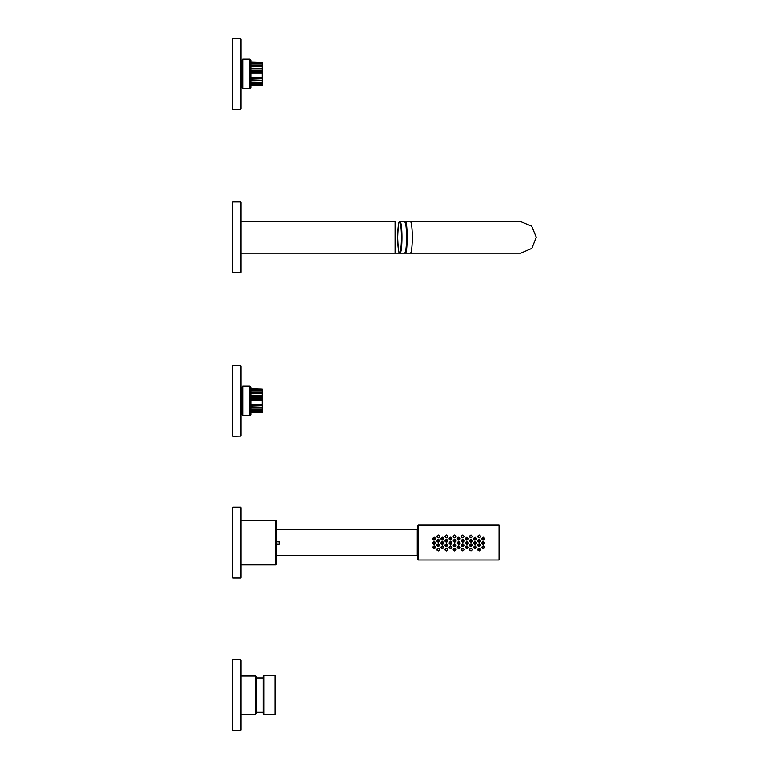 <?xml version="1.0" encoding="UTF-8"?>
<svg xmlns="http://www.w3.org/2000/svg" width="769" height="769" viewBox="0 0 769 769"><rect width="100%" height="100%" fill="white"/><g stroke="black" fill="none" stroke-linecap="round" stroke-linejoin="round"><path stroke-width="1.15" d="M250.925 389.22L262.287 389.22L250.925 388.893M250.925 389.893L262.287 389.893L262.287 389.22M250.925 390.912L262.287 390.912L262.287 389.893M250.925 392.228L262.287 392.228L262.287 390.912M250.925 393.699L262.287 393.699L262.287 392.228M250.925 393.805L262.287 393.699M250.925 395.237L262.287 395.237L262.287 393.805M250.925 395.593L262.287 395.237M250.925 396.939L262.287 396.939L262.287 395.593M250.925 397.544L262.287 397.544L262.287 396.939M250.925 398.765L262.287 398.765L262.287 397.544M250.925 399.592L262.287 399.592L262.287 398.765M250.925 400.793L262.287 400.793L262.287 399.592M250.925 404.234L262.287 404.234L262.287 405.724L250.925 405.724M250.925 406.128L262.287 405.724M250.925 407.551L262.287 407.551L262.287 406.128M250.925 407.705L262.287 407.551M250.925 409.175L262.287 409.175L262.287 407.705M250.925 410.55L262.287 410.55L262.287 409.175M250.925 411.626L262.287 411.626L262.287 410.55M250.925 412.376L262.287 412.376L262.287 411.626M250.925 412.77L262.287 412.376M250.925 412.809L262.287 412.77M262.287 400.793L262.287 404.234M250.925 62.241L262.287 62.241L250.925 61.914M250.925 62.923L262.287 62.923L262.287 62.241M250.925 63.933L262.287 63.933L262.287 62.923M250.925 65.25L262.287 65.25L262.287 63.933M250.925 66.72L262.287 66.72L262.287 65.25M250.925 66.826L262.287 66.72M250.925 68.258L262.287 68.258L262.287 66.826M250.925 68.614L262.287 68.258M250.925 69.969L262.287 69.969L262.287 68.614M250.925 70.565L262.287 70.565L262.287 69.969M250.925 71.796L262.287 71.796L262.287 70.565M250.925 72.622L262.287 72.622L262.287 71.796M250.925 73.814L262.287 73.814L262.287 72.622M250.925 77.256L262.287 77.256L262.287 78.746L250.925 78.746M250.925 79.159L262.287 78.746M250.925 80.572L262.287 80.572L262.287 79.159M250.925 80.735L262.287 80.572M250.925 82.196L262.287 82.196L262.287 80.735M250.925 83.571L262.287 83.571L262.287 82.196M250.925 84.648L262.287 84.648L262.287 83.571M250.925 85.397L262.287 85.397L262.287 84.648M250.925 85.792L262.287 85.397M250.925 85.83L262.287 85.792M262.287 73.814L262.287 77.256M434.187 541.597L435.552 543.049C434.648 544.808 433.735 544.808 432.822 543.049L434.187 541.693L435.552 543.049C434.552 544.837 433.649 544.837 432.822 543.049L434.187 541.597M434.187 542.26C436.917 544.029 431.447 544.01 434.187 542.26M434.187 537.887C431.409 540.078 436.965 540.078 434.187 537.887L434.187 537.31L435.542 538.723C434.639 540.463 433.735 540.463 432.822 538.723L434.187 537.31M434.139 539.059C434.072 538.012 434.072 538.012 434.139 539.059M435.552 538.684L434.187 537.214L432.822 538.684M432.822 547.307C433.735 545.567 434.639 545.567 435.552 547.307L434.187 548.749L432.822 547.393C433.726 545.634 434.639 545.634 435.552 547.393L434.187 548.21C431.409 546.038 436.955 546.038 434.187 548.21L432.822 547.307M442.358 541.597L443.723 543.049C442.819 544.808 441.906 544.808 440.993 543.049L442.358 541.693L443.723 543.049C442.733 544.837 441.819 544.837 441.002 543.049L442.358 541.597M442.358 542.26C445.097 544.029 439.618 544.01 442.358 542.26M442.358 537.887C439.58 540.078 445.136 540.078 442.358 537.887L442.358 537.31L443.723 538.723C442.819 540.463 441.906 540.463 441.002 538.723L442.358 537.31M442.435 539.05C442.185 538.031 442.185 538.031 442.435 539.05M443.723 538.684L442.358 537.214L440.993 538.684M441.002 547.393L441.002 547.307C441.906 545.567 442.809 545.567 443.723 547.307L442.358 548.749L441.002 547.393C441.906 545.634 442.809 545.634 443.723 547.393L442.358 548.21C439.589 546.038 445.126 546.038 442.358 548.21L440.993 547.393M450.538 541.597L451.893 543.049C450.99 544.808 450.086 544.808 449.173 543.049L450.538 541.693L451.893 543.049C450.903 544.837 450 544.837 449.173 543.049L450.538 541.597M450.538 542.26C453.268 544.029 447.798 544.01 450.538 542.26M450.538 537.887C447.76 540.078 453.316 540.078 450.538 537.887L450.538 537.31L451.893 538.723C450.99 540.463 450.086 540.463 449.173 538.723L450.538 537.31M450.48 539.069C450.519 538.012 450.519 538.012 450.48 539.069M451.893 538.684L450.538 537.214L449.173 538.684M449.173 547.307C450.076 545.567 450.99 545.567 451.893 547.307L450.538 548.749L449.173 547.393C450.076 545.634 450.99 545.634 451.893 547.393L450.538 548.21C447.76 546.038 453.306 546.038 450.538 548.21L449.173 547.307M458.709 541.597L460.073 543.049C459.17 544.808 458.257 544.808 457.344 543.049L458.709 541.693L460.073 543.049C459.074 544.837 458.17 544.837 457.344 543.049L458.709 541.597M458.709 542.26C461.438 544.029 455.969 544.01 458.709 542.26M458.709 537.887C455.93 540.078 461.487 540.078 458.709 537.887L458.709 537.31L460.073 538.723C459.16 540.463 458.257 540.463 457.344 538.723L458.709 537.31M458.67 538.098C458.757 539.146 458.757 539.146 458.67 538.098M460.073 538.684L458.709 537.214L457.344 538.684M457.344 547.307C458.257 545.567 459.16 545.567 460.073 547.307L458.709 548.749L457.344 547.393C458.257 545.634 459.16 545.634 460.073 547.393L458.709 548.21C455.94 546.038 461.477 546.038 458.709 548.21L457.344 547.307M466.879 541.597L468.244 543.049C467.341 544.808 466.437 544.808 465.524 543.049L466.879 541.693L468.244 543.049C467.254 544.837 466.341 544.837 465.524 543.049L466.879 541.597M466.879 542.26C469.619 544.029 464.149 544.01 466.879 542.26M466.879 537.887C464.101 540.078 469.657 540.078 466.879 537.887L466.879 537.31L468.244 538.723C467.341 540.463 466.427 540.463 465.524 538.723L466.879 537.31M466.927 538.098C466.918 539.146 466.918 539.146 466.927 538.098M468.244 538.684L466.879 537.214L465.524 538.684M465.524 547.307C466.427 545.567 467.341 545.567 468.244 547.307L466.879 548.749L465.524 547.393C466.427 545.634 467.341 545.634 468.244 547.393L466.879 548.21C464.111 546.038 469.657 546.038 466.879 548.21L465.524 547.307M475.059 541.597L476.424 543.049C475.521 544.808 474.608 544.808 473.694 543.049L475.059 541.693L476.424 543.049C475.425 544.837 474.521 544.837 473.694 543.049L475.059 541.597M475.059 542.26C477.789 544.029 472.32 544.01 475.059 542.26M475.059 537.887C472.281 540.078 477.837 540.078 475.059 537.887L475.059 537.31L476.415 538.723C475.511 540.463 474.608 540.463 473.694 538.723L475.059 537.31M475.031 538.098C475.175 539.146 475.175 539.146 475.031 538.098M476.424 538.656L475.059 537.214L473.694 538.684M473.694 547.307C474.598 545.567 475.511 545.567 476.424 547.307L475.059 548.749L473.694 547.393C474.598 545.634 475.511 545.634 476.424 547.393L475.059 548.21C472.281 546.038 477.828 546.038 475.059 548.21L473.694 547.307M483.23 541.597L484.595 543.049C483.691 544.808 482.778 544.808 481.865 543.049L483.23 541.693L484.595 543.049C483.605 544.837 482.692 544.837 481.865 543.049L483.23 541.597M483.23 542.26C485.96 544.029 480.49 544.01 483.23 542.26M483.23 537.887C480.452 540.078 486.008 540.078 483.23 537.887L483.23 537.31L484.595 538.723C483.691 540.463 482.778 540.463 481.875 538.723L483.23 537.31M483.288 538.098C483.336 539.146 483.336 539.146 483.288 538.098M484.595 538.684L483.23 537.214L481.865 538.684M481.865 547.307C482.778 545.567 483.682 545.567 484.595 547.307L483.23 548.749L481.875 547.393C482.778 545.634 483.682 545.634 484.595 547.393L483.23 548.21C480.462 546.038 485.998 546.038 483.23 548.21L481.865 547.307M439.637 540.79L438.272 539.415L436.907 540.78L438.272 539.502L439.637 540.867C438.753 542.558 437.849 542.558 436.907 540.867M438.272 540.078C441.041 540.876 435.888 542.347 438.272 540.078M436.907 545.144L436.907 545.144C437.821 543.395 438.724 543.395 439.637 545.144L439.637 545.183M438.272 546.586L436.907 545.231C437.792 543.548 438.695 543.548 439.637 545.231L438.272 546.048C435.504 545.259 440.656 543.789 438.272 546.048L438.272 546.586C440.147 545.202 439.878 544.385 437.474 544.125C437.013 546.067 437.282 546.884 438.272 546.586M447.808 540.79L446.443 539.415L445.088 540.78L446.443 539.502L447.808 540.867C446.933 542.558 446.02 542.558 445.088 540.867M446.443 540.078C449.211 540.876 444.059 542.347 446.443 540.078M445.088 545.144L445.088 545.144C445.991 543.395 446.904 543.395 447.808 545.144L447.808 545.183M446.443 546.586L445.088 545.231C445.962 543.548 446.876 543.548 447.808 545.231L446.443 546.048C443.684 545.259 448.836 543.789 446.443 546.048L446.443 546.586C448.317 545.202 448.048 544.385 445.645 544.125C445.184 546.067 445.453 546.884 446.443 546.586M455.988 540.79L454.623 539.415L453.258 540.78L454.623 539.502L455.988 540.867C455.104 542.558 454.2 542.558 453.258 540.867M454.623 540.078C457.392 540.876 452.23 542.347 454.623 540.078M453.258 545.144L453.258 545.144C454.171 543.395 455.075 543.395 455.988 545.144L455.988 545.183M454.623 546.586L453.258 545.231C454.143 543.548 455.046 543.548 455.988 545.231L454.623 546.048C451.855 545.259 457.007 543.789 454.623 546.048L454.623 546.586C456.488 545.202 456.228 544.385 453.825 544.125C453.364 546.067 453.623 546.884 454.623 546.586M464.159 540.79L462.794 539.415L461.429 540.78L462.794 539.502L464.159 540.867C463.284 542.558 462.371 542.558 461.438 540.867M462.794 540.078C465.562 540.876 460.41 542.347 462.794 540.078M461.429 545.144L461.429 545.144C462.342 543.395 463.246 543.395 464.159 545.144L464.159 545.183M462.794 546.586L461.429 545.231C462.313 543.548 463.217 543.548 464.159 545.231L462.794 546.048C460.025 545.259 465.187 543.789 462.794 546.048L462.794 546.586C464.668 545.202 464.399 544.385 461.996 544.125C461.535 546.067 461.804 546.884 462.794 546.586M472.329 540.79L470.974 539.415L469.609 540.828L470.974 539.502L472.339 540.867C471.455 542.558 470.541 542.558 469.609 540.867M470.974 540.078C473.733 540.876 468.581 542.347 470.974 540.078M469.609 545.144L469.609 545.144C470.513 543.395 471.426 543.395 472.329 545.144L472.329 545.183M470.974 546.586L469.609 545.231C470.484 543.548 471.397 543.548 472.329 545.231L470.974 546.048C468.206 545.259 473.358 543.789 470.974 546.048L470.974 546.586C472.839 545.202 472.57 544.385 470.167 544.125C469.705 546.067 469.974 546.884 470.974 546.586M480.51 540.79L479.145 539.415L477.78 540.78L479.145 539.502L480.51 540.867C479.625 542.558 478.722 542.558 477.78 540.867M479.145 540.078C481.913 540.876 476.761 542.347 479.145 540.078M477.78 545.144L477.78 545.144C478.693 543.395 479.596 543.395 480.51 545.144L480.51 545.183M479.145 546.586L477.78 545.231C478.664 543.548 479.568 543.548 480.51 545.231L479.145 546.048C476.376 545.259 481.529 543.789 479.145 546.048L479.145 546.586C481.019 545.202 480.75 544.385 478.347 544.125C477.885 546.067 478.155 546.884 479.145 546.586M436.907 549.46C437.821 547.749 438.724 547.749 439.637 549.46M436.907 549.691L438.272 550.383C438.272 548.633 438.272 548.633 438.272 550.383L436.907 549.556C437.821 547.816 438.724 547.816 439.637 549.556L438.272 550.902L439.637 549.7M439.637 536.387L438.272 535.013L436.907 536.387M438.272 535.109L439.618 536.666C438.724 538.204 437.83 538.204 436.927 536.685L438.272 535.676C438.272 537.464 438.272 537.464 438.272 535.676M445.088 549.46C445.991 547.749 446.895 547.749 447.808 549.46M445.088 549.691L446.443 550.383C446.443 548.633 446.443 548.633 446.443 550.383L445.088 549.556C445.991 547.816 446.895 547.816 447.808 549.556L446.443 550.902L447.808 549.7M447.808 536.387L446.443 535.013L445.088 536.387M446.443 535.109L447.789 536.666C446.895 538.204 446.001 538.204 445.097 536.685L446.443 535.676C446.443 537.464 446.443 537.464 446.443 535.676M453.258 549.46C454.162 547.749 455.075 547.749 455.988 549.46M453.258 549.691L454.623 550.902L453.258 549.556C454.162 547.816 455.075 547.816 455.988 549.556L454.623 550.902L455.979 549.7M454.623 550.383C454.623 548.633 454.623 548.633 454.623 550.383M455.988 536.387L454.623 535.013L453.258 536.387M454.623 535.109L455.969 536.666C455.075 538.204 454.171 538.204 453.277 536.685L454.623 535.109M454.623 535.676C454.623 537.464 454.623 537.464 454.623 535.676M461.438 549.46C462.342 547.749 463.246 547.749 464.159 549.46M461.429 549.691L462.794 550.383C462.794 548.633 462.794 548.633 462.794 550.383L461.438 549.556C462.342 547.816 463.246 547.816 464.159 549.556L462.794 550.902L464.159 549.7M464.159 536.387L462.794 535.013L461.438 536.387M462.794 535.109L464.14 536.666C463.246 538.204 462.352 538.204 461.448 536.685L462.794 535.109M462.794 535.676C462.794 537.464 462.794 537.464 462.794 535.676M469.609 549.46C470.513 547.749 471.426 547.749 472.329 549.46M469.609 549.691L470.974 550.902L469.609 549.556C470.513 547.816 471.426 547.816 472.329 549.556L470.974 550.902L472.329 549.7M470.974 550.383C470.974 548.633 470.974 548.633 470.974 550.383M472.329 536.387L470.974 535.013L469.609 536.387M470.974 535.109L472.32 536.666C471.426 538.204 470.522 538.204 469.619 536.685L470.974 535.109M470.974 535.676C470.974 537.464 470.974 537.464 470.974 535.676M477.78 549.46C478.693 547.749 479.596 547.749 480.51 549.46M477.78 549.691L479.145 550.902L477.78 549.556C478.693 547.816 479.596 547.816 480.51 549.556L479.145 550.902L480.51 549.7M479.145 550.383C479.145 548.633 479.145 548.633 479.145 550.383M480.51 536.387L479.145 535.013L477.78 536.387M479.145 535.109L480.49 536.666C479.596 538.204 478.703 538.204 477.799 536.685L479.145 535.676C479.145 537.464 479.145 537.464 479.145 535.676M454.585 550.21L455.113 549.748L454.133 549.748L454.585 550.21M279.416 543.981L276.148 543.981L276.148 541.799L279.416 541.799L279.416 543.981M479.183 549.287L478.76 549.912L479.625 550.008L479.183 549.287M276.148 541.126L276.148 541.799M417.836 542.991L417.836 525.64L418.384 525.102L418.384 559.976L417.836 559.428L417.836 542.991M499.033 559.976L499.033 525.102L499.581 525.64L499.581 559.428L499.033 559.976L418.384 559.976M279.195 541.559L276.696 541.789L276.696 529.457L276.148 530.004L276.148 541.568L279.637 542.001L279.195 544.221L276.148 544.183L276.148 555.074L276.696 555.622L276.696 543.981M435.658 543.01C434.677 541.107 433.697 541.107 432.716 543.01C433.697 544.904 434.677 544.904 435.658 543.01M443.828 543.01C442.848 541.107 441.867 541.107 440.887 543.01C441.867 544.904 442.848 544.904 443.828 543.01M452.009 543.01C451.028 541.107 450.048 541.107 449.067 543.01C450.038 544.904 451.028 544.904 452.009 543.01M460.179 543.01C459.199 541.107 458.218 541.107 457.238 543.01C458.218 544.904 459.199 544.904 460.179 543.01M468.35 543.01C467.369 541.107 466.389 541.107 465.408 543.01C466.389 544.904 467.369 544.904 468.35 543.01M476.53 543.01C475.55 541.107 474.569 541.107 473.589 543.01C474.569 544.904 475.55 544.904 476.53 543.01M484.701 543.01C483.72 541.107 482.74 541.107 481.759 543.01C482.74 544.904 483.72 544.904 484.701 543.01M479.145 534.945C474.117 538.165 484.172 538.165 479.145 534.945M470.974 534.945C465.947 538.165 475.992 538.165 470.974 534.945M462.794 534.945C457.766 538.165 467.821 538.165 462.794 534.945M454.623 534.945C449.596 538.165 459.651 538.165 454.623 534.945M446.443 534.945C441.416 538.165 451.47 538.165 446.443 534.945M438.272 534.945C433.245 538.165 443.3 538.165 438.272 534.945M479.145 539.348C474.156 542.549 484.134 542.558 479.145 539.348M470.974 539.348C465.985 542.549 475.953 542.558 470.974 539.348M462.794 539.348C457.815 542.549 467.783 542.558 462.794 539.348M454.623 539.348C449.634 542.549 459.602 542.558 454.623 539.348M446.443 539.348C441.464 542.549 451.432 542.558 446.443 539.348M438.272 539.348C433.283 542.549 443.261 542.558 438.272 539.348M479.145 543.712C474.156 546.903 484.134 546.913 479.145 543.712M470.974 543.712C465.985 546.903 475.953 546.913 470.974 543.712M462.794 543.712C457.805 546.903 467.783 546.913 462.794 543.712M454.623 543.712C449.634 546.903 459.602 546.913 454.623 543.712M446.443 543.712C441.464 546.903 451.432 546.913 446.443 543.712M438.272 543.712C433.283 546.903 443.261 546.913 438.272 543.712M479.145 548.057C474.117 551.219 484.172 551.229 479.145 548.057M470.974 548.057C465.937 551.219 476.001 551.229 470.974 548.057M462.794 548.057C457.766 551.219 467.821 551.229 462.794 548.057M454.623 548.057C449.586 551.219 459.651 551.229 454.623 548.057M446.443 548.057C441.416 551.219 451.48 551.229 446.443 548.057M483.23 537.156C478.231 540.357 488.228 540.367 483.23 537.156M475.059 537.156C470.061 540.357 480.058 540.367 475.059 537.156M466.879 537.156C461.881 540.357 471.878 540.367 466.879 537.156M458.709 537.156C453.71 540.357 463.707 540.367 458.709 537.156M450.538 537.156C445.53 540.357 455.536 540.367 450.538 537.156M442.358 537.156C437.359 540.357 447.356 540.367 442.358 537.156M434.187 537.156C429.189 540.357 439.186 540.367 434.187 537.156M483.23 545.894C478.231 549.066 488.238 549.076 483.23 545.894M475.059 545.894C470.051 549.066 480.058 549.076 475.059 545.894M466.879 545.894C461.881 549.066 471.887 549.076 466.879 545.894M458.709 545.894C453.71 549.066 463.707 549.076 458.709 545.894M450.538 545.894C445.53 549.066 455.536 549.076 450.538 545.894M442.358 545.894C437.359 549.066 447.366 549.076 442.358 545.894M434.187 545.894C429.179 549.066 439.186 549.076 434.187 545.894M438.272 548.057C433.245 551.219 443.3 551.229 438.272 548.057M275.61 676.326L275.071 675.778L275.071 714.478L275.61 713.93L275.61 676.326L275.61 713.93M275.071 675.778L263.786 675.778L263.238 676.326L263.238 713.93L263.786 714.478L275.071 714.478M405.071 221.895A15.476 1.884 90 0 1 406.888 237.361A15.476 1.884 90 0 1 405.071 252.828M276.052 564.34L276.052 520.738L276.052 564.34L275.504 564.879L241.12 564.879L241.12 520.2L275.504 520.2L276.052 520.738M241.12 714.199L255.5 714.199L256.048 713.661L256.048 676.595L255.5 676.057L241.12 676.057M256.596 677.96L256.596 712.296L256.048 712.834L256.048 677.412L256.596 677.96L263.238 677.96M241.12 202.487L241.12 272.236L241.12 202.487L240.572 201.939L232.728 201.939L232.728 272.784L240.572 272.784L240.572 201.939M240.572 730.55L232.728 730.55L232.728 659.706L240.572 659.706L241.12 660.254L241.12 730.002L240.572 730.55L240.572 659.706M249.838 73.872L249.838 88.589L250.925 87.493L250.925 60.251L249.838 59.155L249.838 73.872M241.12 39.132L240.582 38.585L240.582 109.16L241.12 108.612L241.12 39.132L241.12 60.251L242.273 60.136L242.831 59.155L242.831 88.589L249.838 88.589M249.838 400.851L249.838 415.558L250.925 414.472L250.925 387.22L249.838 386.134L249.838 400.851M241.12 387.22L241.12 435.59L241.12 366.111L241.12 387.22L242.273 387.115L242.831 386.134L242.831 415.558L249.838 415.558M240.582 109.16L232.728 109.294L232.728 38.45L240.582 38.585M241.12 60.251L241.12 87.493L242.273 87.608L242.831 88.589M240.582 365.563L240.582 436.138L232.728 436.273L232.728 365.429L240.582 365.563L241.12 366.111M240.572 577.961L241.12 577.413L241.12 507.665L240.572 507.117L232.728 507.117L232.728 577.961L240.572 577.961L240.572 507.117M241.12 237.361L241.12 221.559L395.122 221.559L395.122 253.164L241.12 253.164L241.12 242.398M520.44 221.559L405.321 221.559C407.801 220.79 407.801 253.924 405.33 253.164L405.003 253.068M417.836 556.16L417.288 555.622L417.288 529.457L417.836 528.918M263.786 675.778L263.786 714.478M401.456 237.361A15.322 1.865 -90 0 0 398.659 224.087A15.322 1.865 -90 0 0 398.659 250.636A15.322 1.865 -90 0 0 401.456 237.361M401.995 237.361A15.803 1.923 -90 0 0 400.072 221.559C399.755 223.443 398.573 215.637 397.717 237.621C398.63 259.057 399.736 251.232 400.072 253.164A15.803 1.923 -90 0 0 401.995 237.361M404.677 221.559L406.051 224.433C406.945 231.959 407.147 238.832 406.638 245.061C405.157 257.48 405.128 251.415 404.677 253.164C405.849 252.232 406.493 246.955 406.599 237.361C406.493 227.768 405.849 222.501 404.677 221.559L400.072 221.559M275.504 564.879L275.504 520.2M255.5 714.199L255.5 676.057M242.081 60.251L242.081 87.493M242.273 60.136L242.273 87.608M242.081 387.22L242.081 414.472L242.831 415.558M242.273 387.115L242.273 414.578M520.469 253.164L410.396 253.164A15.803 1.923 -90 0 0 412.328 237.361A15.803 1.923 -90 0 0 410.396 221.559L520.565 221.559L531.667 226.201L536.272 237.246L531.831 248.358L520.796 253.164L395.122 253.164M435.552 538.723L435.552 538.723C434.379 540.549 433.476 540.549 432.822 538.723L432.822 538.723C433.466 540.549 434.379 540.549 435.552 538.723M443.723 538.723L443.723 538.723C442.56 540.549 441.646 540.549 441.002 538.723L441.002 538.723M451.893 538.723L451.893 538.723C450.721 540.549 449.817 540.549 449.173 538.723L449.173 538.723M460.073 538.723L460.073 538.723C458.901 540.549 457.997 540.549 457.344 538.723L457.344 538.723C457.988 540.549 458.901 540.549 460.073 538.723M468.244 538.723L468.244 538.723C467.071 540.549 466.168 540.549 465.524 538.723L465.524 538.723M476.415 538.723L476.415 538.723C475.242 540.549 474.338 540.549 473.694 538.723L473.694 538.723M484.595 538.723L484.595 538.723C483.432 540.549 482.519 540.549 481.875 538.723L481.875 538.723M437.388 539.828C435.014 542.741 441.608 542.587 439.166 539.838M445.568 539.828C443.194 542.741 449.788 542.587 447.347 539.838M453.739 539.828C451.365 542.741 457.959 542.587 455.517 539.838M461.919 539.828C459.535 542.741 466.129 542.587 463.688 539.838M470.09 539.828C467.715 542.741 474.31 542.587 471.868 539.838M478.26 539.828C475.886 542.741 482.48 542.587 480.039 539.838M439.628 536.666C438.695 538.127 437.792 538.137 436.927 536.685L436.927 536.685M447.798 536.666C446.856 538.137 445.962 538.137 445.097 536.685L445.097 536.685M455.969 536.666C455.037 538.127 454.143 538.137 453.277 536.685L453.277 536.685M464.149 536.666C463.217 538.127 462.313 538.137 461.448 536.685L461.448 536.685M472.32 536.666C471.387 538.127 470.493 538.137 469.619 536.685L469.619 536.685M480.5 536.666C479.568 538.127 478.664 538.137 477.799 536.685L477.799 536.685M455.113 549.748L455.113 548.931M454.133 549.748L454.133 548.931M478.462 549.133L478.76 549.912M479.385 548.806L479.683 549.585M279.195 541.789L276.696 541.789M417.288 529.457L276.696 529.457M417.288 555.622L276.696 555.622M499.033 525.102L418.384 525.102M256.596 712.296L263.238 712.296M240.572 272.784L241.12 272.236M242.831 59.155L249.838 59.155M241.12 414.472L242.081 414.472M242.831 386.134L249.838 386.134M240.582 436.138L241.12 435.59M410.396 253.164L405.33 253.164"/></g></svg>
